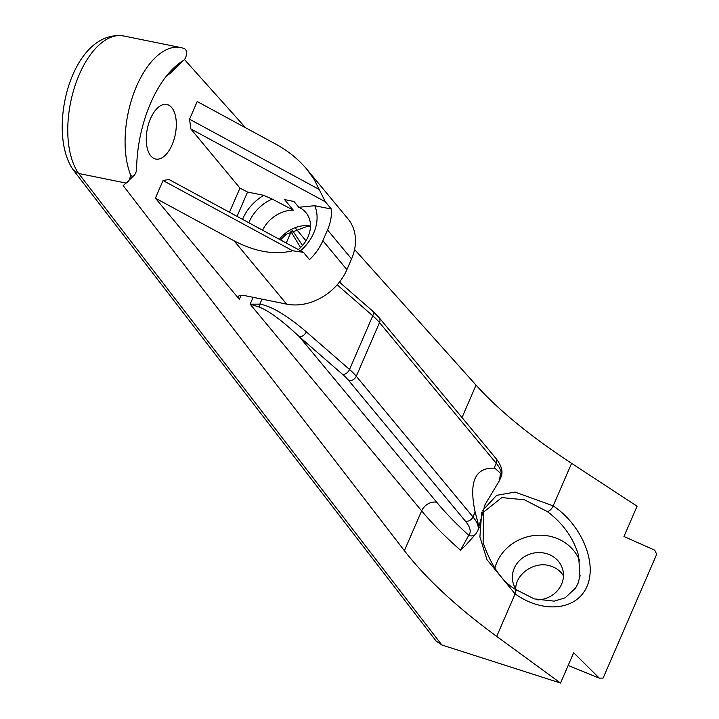 <?xml version="1.0" encoding="UTF-8"?>
<svg xmlns="http://www.w3.org/2000/svg" width="719" height="719" viewBox="0 0 719 719"><rect width="100%" height="100%" fill="white"/><g stroke="black" fill="none" stroke-linecap="round" stroke-linejoin="round"><path stroke-width="1.08" d="M494.843 568.226A44.569 40.803 165.4 0 1 535.781 535.349A44.569 40.803 165.4 0 1 579.775 561.045M537.695 599.871A25.686 23.52 -14.6 0 0 562.77 569.754A25.686 23.52 -14.6 0 0 547.554 553.954A25.686 23.52 -14.6 0 0 521.275 558.951A25.686 23.52 -14.6 0 0 513.06 582.705A25.686 23.52 -14.6 0 0 516.754 590.326M575.146 588.888L578.103 583.19L580.08 575.47M234.106 240.829L286.629 304.128L244.945 295.653A12.376 4.053 -156.6 0 0 238.384 296.534A12.376 4.053 -156.6 0 0 239.328 299.329L155.394 198.174L234.106 240.829C255.353 251.875 274.865 255.182 292.66 250.76L303.454 252.36L309.503 259.649A49.521 39.329 140.3 0 0 322.876 240.703L327.522 229.963L351.546 258.912A49.521 39.329 -39.7 0 0 347.969 218.819L306.914 169.351C298.475 159.285 288.139 150.9 275.925 144.213L197.204 101.55L189.555 119.21L319.182 189.457L314.032 179.265L306.914 169.351M286.629 304.128A49.521 39.329 -39.7 0 0 346.9 269.652L351.546 258.912M327.522 229.963A49.521 39.329 140.3 0 0 331.387 209.085L325.339 201.796L319.182 189.457M242.555 219.358A42.088 33.425 -39.7 0 1 263.711 195.334L272.133 199.037L293.316 210.155L284.535 199.567L293.954 201.482L298.762 207.27A29.713 23.592 140.3 0 1 305.961 212.644A29.713 23.592 140.3 0 1 298.367 249.601M298.762 207.27L314.778 205.706A42.088 33.425 -39.7 0 1 300.542 250.778M303.454 252.36L168.938 179.462L163.033 180.514L292.66 250.76M155.394 198.174L163.033 180.514M263.711 195.334L247.561 192.054L239.948 188.099L190.823 128.899L189.555 119.21M190.823 128.899L325.339 201.796M331.387 209.085L314.778 205.706M239.948 188.099L229.487 212.276M237.036 216.365L247.561 192.054M481.694 512.126L479.915 536.904L486.961 559.652L515.101 593.885C542.998 613.882 576.881 610.368 586.956 586.425C597.471 562.788 581.545 524.789 553.19 505.861L571.596 463.342C530.64 436.433 498.797 410.36 476.05 385.132L354.566 249.475M245.565 127.757L184.468 59.533M168.354 74.623A24.761 12.681 101.5 0 0 170.996 72.565L184.037 60.001A6.192 3.173 -78.5 0 1 183.381 60.513L168.354 74.623A73.644 37.712 -78.5 0 0 166.781 75.621M183.381 60.513A92.212 47.22 -78.5 0 0 173.54 68.179A92.212 47.22 -78.5 0 0 136.619 168.588A6.192 3.173 -78.5 0 1 134.147 175.328A6.192 3.173 -78.5 0 1 130.373 174.411C130.436 178.366 128.998 181.26 126.077 183.093L123.165 185.583L404.393 550.709C426.008 578.57 456.772 607.133 496.703 636.405L515.101 593.885A6.192 3.029 125.3 0 0 515.038 589.14L534.199 598.873L554.142 601.138L565.143 597.84L575.838 587.791M171.733 107.607A27.852 14.263 -78.5 0 1 173.917 139.846A27.852 14.263 -78.5 0 1 155.735 159.061A27.852 14.263 -78.5 0 1 147.305 128.917A27.852 14.263 -78.5 0 1 166.826 104.462A27.852 14.263 -78.5 0 1 171.733 107.607M514.912 589.068A6.192 3.029 125.3 0 1 515.029 589.14C501.7 580.97 491.068 565.494 483.123 542.719L483.474 512.198L501.799 497.593L524.439 499.804L547.312 511.56C563.103 523.414 573.537 538.136 578.633 555.742L578.687 555.967M547.312 511.56A6.192 3.065 124.1 0 0 553.19 505.861L515.047 492.084L496.613 495.355L482.116 511.02M571.596 463.342L637.079 506.221L623.966 536.509L654.712 550.17L656.699 554.259L603.124 678.062L599.331 678.152L573.663 652.762L560.55 683.05L496.703 636.405M253.115 297.315L250.14 304.182L259.029 307.004A6.192 4.548 -84.2 0 0 259.829 304.155L250.14 304.182L421.64 510.867L404.393 550.709M259.029 307.004C268.681 310.653 282.154 320.584 299.437 336.816A6.192 4.08 -49 0 0 306.294 331.827C286.818 315.255 271.333 306.033 259.829 304.155L262.004 299.122M465.535 545.469L460.493 550.188L468.752 535.322A359.015 117.512 23.4 0 1 436.703 502.248L299.437 336.816L342.675 374.464A55.714 18.236 23.4 0 1 348.742 380.576L465.445 521.221A55.714 18.236 23.4 0 1 468.752 535.322A6.192 5.824 39.8 0 0 475.825 533.92A6.192 5.824 39.8 0 0 475.834 533.911L477.686 530.91A61.897 20.258 -156.6 0 0 472.985 516.916L356.273 376.262A61.897 20.258 -156.6 0 0 349.533 369.476L306.294 331.827M302.537 245.503L292.3 230.269M292.229 230.296A6.192 2.795 157 0 1 291.096 231.895L300.596 247.57M290.791 231.096L291.096 231.895L286.27 243.049M477.686 530.91L479.178 527.467L475.124 511.964C468.752 482.081 475.061 467.485 494.07 468.186L494.996 468.339L500.532 473.255L499.417 480.678L484.992 504.702L479.007 526.299M563.462 575.829C560.541 571.129 556.29 567.866 550.709 566.051C535.313 560.676 515.981 573.223 515.694 588.78M186.014 50.258L184.729 48.784A6.192 3.173 -78.5 0 1 186.014 50.258A6.192 3.173 -78.5 0 1 184.037 60.001M134.147 175.328L126.077 183.093L78.668 173.468L73.482 170.241C45.98 132.233 71.19 28.967 123.569 35.95L180.882 47.589A75.522 38.664 101.5 0 0 135.109 89.731A75.522 38.664 101.5 0 0 130.373 174.411M184.729 48.784A75.522 38.664 101.5 0 0 180.882 47.589M599.331 678.152L568.172 665.443M73.662 170.475L436.074 640.997L441.834 644.97L560.55 683.05M346.9 269.652L322.876 240.703M262.579 230.206A29.713 23.592 140.3 0 1 293.316 210.155M272.133 199.037A36.966 29.353 -39.7 0 0 248.81 222.746M310.482 226.009A29.713 23.592 -39.7 0 0 279.385 239.319M342.487 284.796L339.826 281.596M305.979 240.793L295.877 228.624M476.05 385.132L462.02 417.55M239.328 299.329L241.072 295.302M342.675 374.464A6.192 4.08 -49 0 0 349.533 369.476L372.766 315.803A61.897 20.258 23.4 0 1 379.506 322.588L496.209 463.234A61.897 20.258 23.4 0 1 500.918 477.236L499.426 480.678M348.742 380.576A6.192 4.916 -39.7 0 0 356.273 376.262L379.506 322.588A6.192 4.916 140.3 0 0 379.057 317.573L495.759 458.219A6.192 4.916 140.3 0 1 496.209 463.234L494.07 468.186M465.445 521.221A6.192 4.916 -39.7 0 0 472.985 516.916L475.124 511.964M436.703 502.248A12.376 9.832 -39.7 0 0 421.64 510.867A371.399 121.565 -156.6 0 0 460.493 550.188M339.413 282.127L372.298 310.752A6.192 4.08 131 0 1 372.766 315.803L337.175 284.805M441.834 644.97L78.668 173.468A75.522 38.664 -78.5 0 1 74.884 86.136A75.522 38.664 -78.5 0 1 123.569 35.95M578.633 555.742L579.927 576.467M475.834 533.902L465.553 545.478M495.759 458.219C501.646 465.624 503.363 471.961 500.918 477.236M372.298 310.752L379.057 317.573M483.231 543.097L483.06 542.441M310.464 226.539L307.364 226.341L286.153 234.304L280.473 239.903"/></g></svg>
